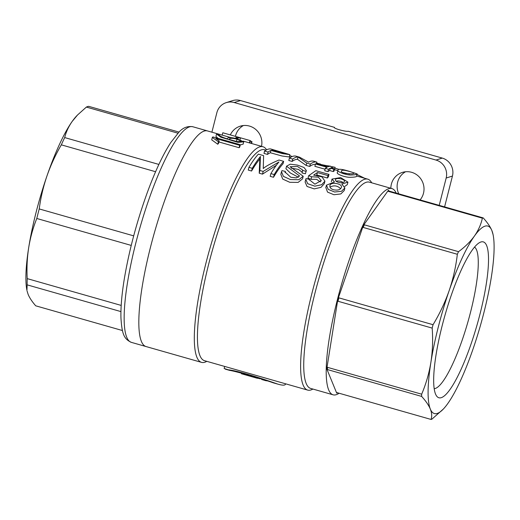 <?xml version="1.0" encoding="UTF-8"?>
<svg xmlns="http://www.w3.org/2000/svg" width="520" height="520" viewBox="0 0 520 520"><rect width="100%" height="100%" fill="white"/><g stroke="black" fill="none" stroke-linecap="round" stroke-linejoin="round"><path stroke-width="0.78" d="M444.587 206.895L452.446 176.053A14.625 14.176 72.5 0 0 442.267 158.087L348.257 131.281A7.312 0.969 -165.7 0 1 340.399 130.065A7.312 0.969 -165.7 0 1 334.288 127.517A7.312 0.969 -165.7 0 1 334.497 127.361L334.399 127.751M474.559 247.091A73.82 15.255 -74.1 0 1 470.561 312.137A73.82 15.255 -74.1 0 1 434.187 388.687M442.143 325.786A81.029 16.744 -74.1 0 1 479.979 242.365A81.029 16.744 -74.1 0 1 477.204 324.402A81.029 16.744 -74.1 0 1 436.3 395.564A81.029 16.744 -74.1 0 1 442.143 325.786M243.406 125.528A17.056 16.536 -107.5 0 0 235.514 135.909A17.056 16.536 -107.5 0 0 235.404 136.363M230.308 134.907A17.056 16.536 72.5 0 1 240.169 126.191A17.056 16.536 72.5 0 1 256.406 130.039A17.056 16.536 72.5 0 1 261.514 146.334M405.548 171.756A17.056 16.536 -107.5 0 0 397.657 182.136A17.056 16.536 -107.5 0 0 398.769 193.837M390.851 188.279A17.056 16.536 72.5 0 1 391.385 184.113A17.056 16.536 72.5 0 1 402.311 172.425A17.056 16.536 72.5 0 1 421.207 179.458A17.056 16.536 72.5 0 1 420.095 199.914M211.894 132.184L216.873 112.651A14.625 14.176 72.5 0 1 226.233 102.628A14.625 14.176 72.5 0 1 234.214 102.531L436 160.062A14.625 14.176 72.5 0 1 446.173 178.029L439.212 205.361M226.233 102.628L232.505 100.653A14.625 14.176 72.5 0 1 240.481 100.555L334.497 127.361M240.299 144.729A114.537 23.673 105.9 0 0 239.714 145.314L215.833 138.502L219.18 140.92A114.537 23.673 105.9 0 0 218.4 141.804L212.329 137.442A114.537 23.673 -74.1 0 1 212.869 136.91L240.299 144.729L239.694 147.121A112.106 23.166 105.9 0 0 239.103 147.719L218.92 141.96M229.177 139.406C229.678 138.028 232.271 137.963 236.958 139.204L241.781 141.349L236.919 141.564L229.177 139.406M237.347 138.905C231.238 137.196 227.819 137.169 227.084 138.808C222.008 137.261 219.219 135.805 218.719 134.44L216.547 134.049L220.747 137.156L238.011 142.383L243.776 141.863L237.347 138.905M240.506 137.885A114.537 23.673 105.9 0 0 237.562 138.307L235.703 137.781A114.537 23.673 -74.1 0 1 238.647 137.352L240.506 137.885L240.039 139.724M249.828 143L250.419 140.686A114.537 23.673 105.9 0 0 250.016 140.53L222.794 132.769L222.196 135.122M251.563 143.494L251.999 141.765A114.537 23.673 105.9 0 0 251.641 141.447L250.322 141.07M251.641 141.447L251.147 143.377M250.016 140.53L249.418 142.883M235.703 137.781L235.541 138.417M237.562 138.307L237.406 138.918M243.185 144.027L240.233 144.995M218.094 138.398L215.95 136.396M239.714 145.314L239.103 147.719M273.969 149.955L286.111 153.615L280.397 152.607L271.758 150.163A112.106 23.166 105.9 0 1 273.969 149.955L273.774 150.735M241.397 373.737L260.13 378.833M224.666 366.431L224.146 368.478L228.28 369.811C238.186 370.675 265.57 379.756 277.726 384.098L273.344 382.85C261.092 378.508 235.736 371.28 229.73 370.39M277.726 384.098C282.49 385.482 285.096 385.496 285.538 384.137L285.623 383.812M267.144 380.913L261.638 379.483L265.974 380.744M242.144 373.951L257.419 378.307M289.653 155.513L292.195 156.54M320.528 164.093L316.647 163.085M339.137 169.397L334.88 168.181M357.026 174.486L364.611 178.263M268.086 152.055A112.106 23.166 105.9 0 1 270.966 150.43L282.685 153.66L289.874 154.635L271.147 149.084A112.106 23.166 -74.1 0 0 264.57 151.047L268.086 152.055L267.488 154.407L263.971 153.406L264.57 151.047M316.888 162.123A112.106 23.166 105.9 0 0 310.317 164.093L306.748 163.072L298.038 156.949A112.106 23.166 105.9 0 0 292.721 159.075L289.406 158.132A112.106 23.166 -74.1 0 1 295.978 156.162L299.546 157.177L308.555 162.142A112.106 23.166 -74.1 0 1 313.573 161.174L316.888 162.123L316.511 163.625M330.616 166.212L319.462 164.515L327.802 166.888A112.106 23.166 -74.1 0 1 330.707 166.238L330.61 166.238M334.613 168.831A112.106 23.166 105.9 0 0 333.84 169.208L330.258 168.188A112.106 23.166 105.9 0 0 328.523 169.286L325.293 168.363A112.106 23.166 -74.1 0 1 327.022 167.264L315.49 163.976A112.106 23.166 -74.1 0 1 316.264 163.599L335.101 167.317A112.106 23.166 105.9 0 0 331.032 167.811L334.613 168.831L334.022 171.178A109.668 22.665 105.9 0 0 333.242 171.555L329.661 170.534A109.668 22.665 105.9 0 0 327.925 171.639L324.688 170.722L325.293 168.363M349.583 174.018L342.667 172.569M344.767 173.316C342.121 172.452 340.951 171.73 341.269 171.132C341.543 170.326 342.784 170.066 344.988 170.365C349.59 171.379 352.553 172.263 353.886 173.017C354.094 173.986 351.059 174.083 344.767 173.316M350.74 171.775C342.264 169.084 338.007 168.565 337.974 170.216C336.18 171.249 345.137 174.967 350.772 175.013C354.919 174.85 357.051 174.493 357.168 173.947L350.74 171.775M263.178 171.418L259.909 170.482L260.429 156.533A112.106 23.166 105.9 0 0 252.265 168.305L248.944 167.356A112.106 23.166 -74.1 0 1 258.388 154.135L263.614 155.63L263.244 168.552C265.935 166.147 271.18 163.299 279 160.017L283.641 161.337A112.106 23.166 105.9 0 0 274.196 174.558L270.881 173.615A112.106 23.166 -74.1 0 1 278.928 161.974L263.178 171.418L262.483 174.135L276.334 165.288M306.02 171.301L302.627 170.475L301.997 172.952L305.389 173.778L306.365 170.56L304.018 167.479L297.459 165.087L290.271 164.197L286.52 166.198L299.559 175.968L296.342 177.899L290.803 177.261L285.116 172.094L285.376 171.405L285.051 172.686M302.627 170.475L302.776 170.105L297.466 166.484L290.127 166.732L303.199 176.254L298.786 179.725L290.427 179.562L283.394 176.364L281.489 171.73L281.964 170.625L285.376 171.405M324.922 181.149L321.692 184.711L314.847 186.173L307.697 183.722L305.773 179.355L306.053 178.575L309.471 179.381L309.361 179.738L314.912 184.178L321.224 180.583L318.344 177.183L311.642 176.768L308.672 175.695L315.848 170.677L328.991 174.421A112.106 23.166 105.9 0 0 327.977 175.572L317.414 172.562L313.638 175.117L321.978 176.872L324.922 181.149L324.285 183.709M343.161 182.52C340.957 181.129 338.598 180.681 336.07 181.175M338.579 182.416C336.362 181.708 335.322 180.83 335.452 179.777C335.647 177.138 345.306 179.12 344.474 181.415C343.791 182.761 341.822 183.099 338.579 182.416M340.613 188.689C337.493 185.601 333.957 185.068 330.018 187.103M333.619 189.806C330.798 188.812 329.57 187.453 329.933 185.731C330.135 181.383 342.829 183.593 341.393 187.369C340.49 189.755 337.903 190.567 333.619 189.806M332.007 179.088L340.6 177.567L347.925 182.143L341.874 184.061A112.106 23.166 105.9 0 0 341.848 184.1L344.871 187.987L341.465 191.315L334.588 192.004L328.218 189.378L326.45 185.166L334.451 181.987A112.106 23.166 -74.1 0 1 334.477 181.955L332.007 179.088L331.331 181.805M347.925 182.143L347.301 184.607L344.721 186.478M344.877 187.987L344.221 190.561L340.821 193.941L333.925 194.74L327.535 192.094L325.851 187.512M317.414 172.562L316.791 175L327.353 178.016L327.977 175.572M328.991 174.421L328.374 176.846A109.668 22.665 105.9 0 0 327.353 178.016M308.672 175.695L308.022 178.23L310.999 179.309L311.642 176.768M320.45 181.948L316.673 179.355L310.999 179.309M309.471 179.381L309.296 180.044M324.266 183.703L321.042 187.343L314.204 188.89L307.021 186.446L305.103 181.981L305.78 179.355M316.791 175L316.413 175.24M298.461 177.249L290.329 172.984L285.883 168.681M306.371 170.56L305.389 173.778M302.198 172.159L298.337 169.377L291.239 168.161M303.212 176.254L302.556 178.834L298.129 182.397L289.776 182.299L282.718 179.075L280.826 174.343L281.502 171.73M270.881 173.615L270.186 176.332L273.507 177.275L274.196 174.558M283.641 161.337L283.023 163.761A109.668 22.665 105.9 0 0 273.507 177.275M356.577 176.241L356.571 176.293C356.466 176.924 354.022 177.261 349.232 177.3C343.142 176.911 335.907 173.537 337.37 172.562L337.409 172.464M335.101 167.317L334.497 169.676A109.668 22.665 105.9 0 0 334.406 169.65M315.49 163.976L314.892 166.322L325.072 169.228M328.523 169.286L327.925 171.639M330.258 168.188L329.661 170.534M333.84 169.208L333.242 171.555M289.406 158.132L288.802 160.492L292.123 161.434L292.721 159.075M298.038 156.949L297.44 159.302A109.668 22.665 105.9 0 0 292.123 161.434M297.44 159.302L298.11 156.975M306.748 163.072L306.144 165.431L297.512 159.322M306.144 165.431L309.712 166.452L310.317 164.093M315.4 164.333A109.668 22.665 105.9 0 0 309.712 166.452M316.992 163.078L316.843 163.657M241.703 373.815L241.852 373.243M363.162 227.428A104.793 21.658 105.9 0 1 364.364 224.828L363.162 227.428L457.334 254.274C455.916 266.617 453.193 278.733 449.163 290.622A97.481 20.143 105.9 0 0 430.898 362.284C429.065 373.406 425.984 384.04 421.668 394.193A104.793 21.658 -74.1 0 0 421.642 396.416C425.782 400.946 428.675 405.165 430.32 409.065C431.847 412.932 432.094 416.39 431.06 419.445A104.793 21.658 -74.1 0 0 431.893 419.185L443.313 409.078A97.481 20.143 105.9 0 0 447.779 403.559A97.481 20.143 105.9 0 0 473.038 348.998A97.481 20.143 105.9 0 0 491.303 277.336A97.481 20.143 105.9 0 0 493.064 234.585A97.481 20.143 105.9 0 0 491.875 230.555A97.481 20.143 105.9 0 0 474.422 236.054A97.481 20.143 105.9 0 0 449.163 290.622C445.01 302.478 439.634 313.833 433.05 324.701A104.793 21.658 -74.1 0 0 432.178 328.107C433.037 339.736 432.607 351.124 430.898 362.284A97.481 20.143 105.9 0 0 430.32 409.065A97.481 20.143 105.9 0 0 443.313 409.078M431.06 419.445L336.888 392.6L337.123 393.172L336.668 393.042L326.775 368.862L337.812 299.481L363.311 225.537L388.329 190.353L389.025 191.055A104.793 21.658 105.9 0 0 388.193 191.321L482.365 218.166C481.026 224.425 478.381 230.386 474.422 236.054C470.34 241.69 465.049 246.896 458.536 251.68A104.793 21.658 -74.1 0 0 457.334 254.274M493.064 234.585L491.875 230.555C490.23 226.655 487.331 222.436 483.197 217.906A104.793 21.658 -74.1 0 0 482.365 218.166M337.123 393.172L337.422 392.75M327.47 369.571A104.793 21.658 105.9 0 1 327.496 367.341L327.47 369.571L421.642 396.416M338.007 301.262A104.793 21.658 105.9 0 1 338.878 297.85L338.007 301.262L432.178 328.107M388.791 190.483L388.193 191.321M396.175 193.096A107.231 22.159 105.9 0 0 391.898 188.578A107.231 22.159 105.9 0 0 341.185 285.617A107.231 22.159 105.9 0 0 333.099 394.817A107.231 22.159 105.9 0 0 339.112 393.231M391.898 188.578L369.428 182.169A107.231 22.159 105.9 0 0 318.714 279.214A107.231 22.159 105.9 0 0 310.628 388.407L333.099 394.817M371.703 182.819A109.668 22.665 105.9 0 0 367.803 179.172A109.668 22.665 105.9 0 0 315.939 278.421A109.668 22.665 105.9 0 0 307.664 390.098A109.668 22.665 105.9 0 0 312.904 389.058M266.591 149.805A112.106 23.166 105.9 0 0 262.99 146.757A112.106 23.166 105.9 0 0 209.976 248.209A112.106 23.166 105.9 0 0 201.519 362.369A112.106 23.166 105.9 0 0 206.804 361.341M265.974 150.137L264.615 149.754A109.668 22.665 105.9 0 0 212.752 249.002A109.668 22.665 105.9 0 0 204.477 360.678L307.664 390.098M230.939 137.618L192.822 126.75A112.106 23.166 105.9 0 0 189.534 126.88A112.106 23.166 105.9 0 0 137.781 235.514A112.106 23.166 105.9 0 0 131.352 342.362L146.023 346.548A112.106 23.166 105.9 0 1 152.458 239.701A112.106 23.166 105.9 0 1 204.211 131.066A112.106 23.166 105.9 0 1 207.5 130.936A112.106 23.166 105.9 0 0 154.486 232.388A112.106 23.166 105.9 0 0 146.023 346.548L201.519 362.369M219.18 140.92L218.562 143.345A112.106 23.166 105.9 0 0 217.783 144.242L211.712 139.847L212.329 137.442M327.496 367.341L421.668 394.193M338.878 297.85L433.05 324.701M389.025 191.055L483.197 217.906M364.364 224.828L458.536 251.68M363.311 225.537L363.766 225.667M337.812 299.481L338.273 299.611M326.775 368.862L327.236 368.992M289.881 154.635L289.283 156.982L282.113 156.006L270.368 152.769A109.668 22.665 105.9 0 0 267.488 154.407M259.909 170.482L259.22 173.206L262.483 174.135M259.22 173.206L259.805 158.977A109.668 22.665 105.9 0 0 251.57 171.022L248.248 170.072L248.944 167.356M252.265 168.305L251.57 171.022M260.429 156.533L259.805 158.977M260.533 156.559L259.909 159.01M270.966 150.43L270.368 152.769M218.4 141.804L217.783 144.242M77.532 114.985L76.687 115.869A97.481 20.143 105.9 0 0 72.222 121.381L77.539 114.985L86.378 107.075L177.951 133.185M179.017 132.093L88.706 106.34A103.571 21.405 105.9 0 0 86.378 107.075M61.328 144.846A103.571 21.405 105.9 0 1 64.688 137.573C66.105 131.924 68.614 126.529 72.222 121.381A97.481 20.143 105.9 0 0 46.962 175.948C50.726 165.172 55.51 154.804 61.328 144.846L155.597 171.724M36.79 218.484A103.571 21.405 105.9 0 1 39.227 208.936C40.71 197.743 43.29 186.745 46.962 175.948A97.481 20.143 105.9 0 0 28.698 247.611C30.348 237.497 33.046 227.792 36.79 218.484L131.242 245.414M27.151 284.856A103.571 21.405 105.9 0 1 27.222 278.623C26.637 268.079 27.131 257.745 28.698 247.611A97.481 20.143 105.9 0 0 26.936 290.361L27.151 284.856L120.933 311.597M122.441 330.538L35.718 305.812C32.143 301.736 29.607 297.928 28.126 294.392L27.086 291.057M27.222 278.623L121.192 305.416M39.227 208.936L133.685 235.865M64.688 137.573L158.88 164.43M442.267 158.087L436 160.062M452.446 176.053L446.173 178.029M240.481 100.555L234.214 102.531M236.958 139.204L236.392 141.44M216.541 134.043L215.943 136.396M243.744 141.85L243.139 144.203M229.723 370.409L225.31 369.148M325.786 187.792L326.45 185.166M321.191 180.57L321.081 181.025M286.559 166.205L285.928 168.694M356.564 176.293L357.162 173.947M337.382 172.562L337.981 170.222M261.729 379.113L261.632 379.483M243.321 141.148L262.99 146.757M289.328 156.799L290.803 157.216M334.497 169.676L337.87 170.638M356.642 175.988L367.803 179.172M192.822 126.75C187.577 125.892 182.949 127.699 178.939 132.171L170.683 142.662C162.838 154.823 154.999 171.567 147.173 192.907C136.786 221.696 129.188 250.211 124.384 278.434C121.791 294.203 120.647 307.424 120.959 318.097C122.018 334.152 123.942 338.969 131.352 342.362"/></g></svg>
